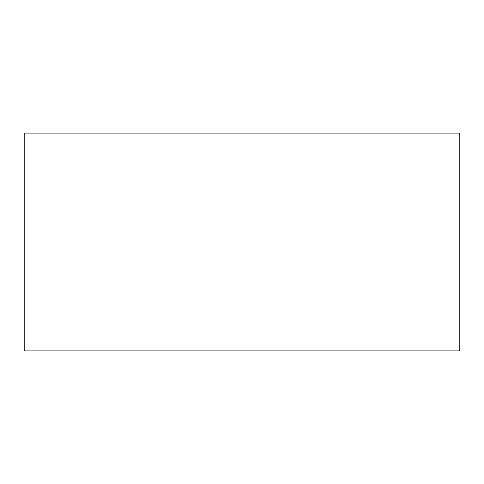 <?xml version="1.0" encoding="UTF-8"?>
<svg xmlns="http://www.w3.org/2000/svg" width="484" height="484" viewBox="0 0 484 484"><rect width="100%" height="100%" fill="white"/><g stroke="black" fill="none" stroke-linecap="round" stroke-linejoin="round"><path stroke-width="0.73" d="M24.2 350.9L459.8 350.9L459.8 133.1L24.2 133.1L24.2 350.9"/></g></svg>
